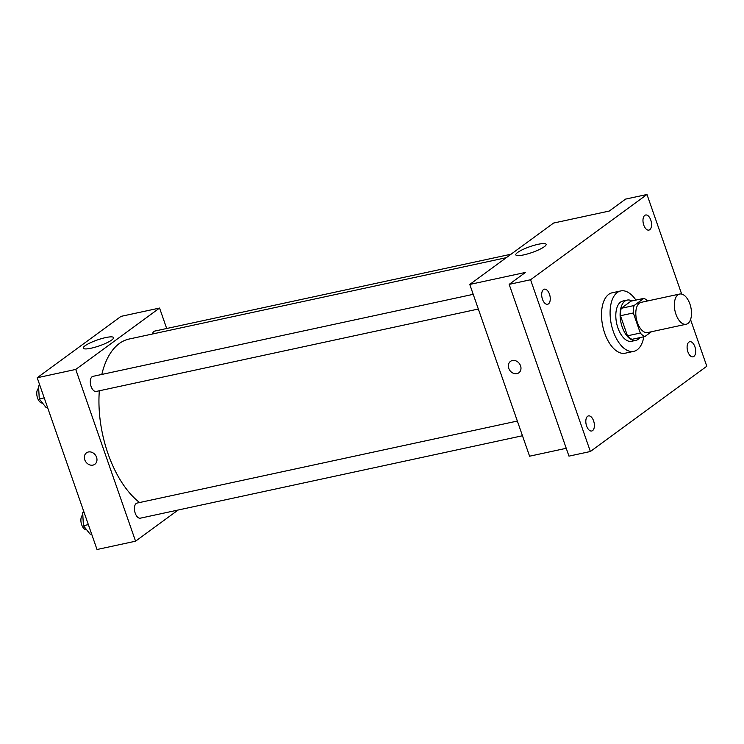 <?xml version="1.0" encoding="UTF-8"?>
<svg xmlns="http://www.w3.org/2000/svg" width="744" height="744" viewBox="0 0 744 744"><rect width="100%" height="100%" fill="white"/><g stroke="black" fill="none" stroke-linecap="round" stroke-linejoin="round"><path stroke-width="1.12" d="M689.911 304.026A15.447 8.119 -102.2 0 1 686.182 324.245A15.447 8.119 -102.2 0 1 674.985 310.853A15.447 8.119 -102.2 0 1 679.672 294.038A15.447 8.119 -102.2 0 1 689.911 304.026M686.182 324.245L647.643 332.559A15.447 8.119 -102.2 0 1 636.446 319.167A15.447 8.119 -102.2 0 1 641.123 302.352L679.672 294.038M644.881 336.548L632.028 339.32A19.939 10.481 -102.2 0 1 627.462 335.814L620.468 315.726A19.939 10.481 -102.2 0 1 621.231 308.304L631.033 301.134L643.886 298.363L634.083 305.533A19.939 10.481 -102.2 0 0 633.321 312.954L640.314 333.042A19.939 10.481 -102.2 0 0 644.881 336.548L651.456 331.731M643.886 298.363A19.939 10.481 -102.2 0 1 647.606 300.957M631.935 300.939A20.599 10.825 77.8 0 0 627.192 300.092A20.599 10.825 77.8 0 0 620.952 322.505A20.599 10.825 77.8 0 0 635.878 340.361A20.599 10.825 77.8 0 0 638.175 339.311A20.599 10.825 77.8 0 0 639.849 337.637M635.878 340.361L631.591 341.291A20.599 10.825 -102.2 0 1 616.664 323.435A20.599 10.825 -102.2 0 1 622.905 301.013L627.192 300.092M621.231 308.304L634.083 305.533M627.462 335.814L640.314 333.042M620.468 315.726L633.321 312.954M643.82 336.781A30.904 16.247 -102.2 0 1 633.767 351.354A30.904 16.247 -102.2 0 1 611.373 324.579A30.904 16.247 -102.2 0 1 620.738 290.941A30.904 16.247 -102.2 0 1 635.906 300.083M633.767 351.354L625.202 353.205A30.904 16.247 -102.2 0 1 602.807 326.421A30.904 16.247 -102.2 0 1 612.163 292.792L620.738 290.941M543.483 289.565A7.728 4.064 -102.2 0 1 544.348 289.174A7.728 4.064 -102.2 0 1 549.946 295.87A7.728 4.064 -102.2 0 1 547.603 304.277A7.728 4.064 -102.2 0 1 542.218 298.446A7.728 4.064 -102.2 0 1 543.483 289.565M644.769 215.388A7.728 4.064 -102.2 0 1 645.634 214.997A7.728 4.064 -102.2 0 1 651.233 221.693A7.728 4.064 -102.2 0 1 648.889 230.101A7.728 4.064 -102.2 0 1 643.504 224.27A7.728 4.064 -102.2 0 1 644.769 215.388M688.898 342.11A7.728 4.064 -102.2 0 1 689.762 341.719A7.728 4.064 -102.2 0 1 695.361 348.415A7.728 4.064 -102.2 0 1 693.017 356.822A7.728 4.064 -102.2 0 1 687.633 350.991A7.728 4.064 -102.2 0 1 688.898 342.11M587.611 416.287A7.728 4.064 -102.2 0 1 588.476 415.896A7.728 4.064 -102.2 0 1 594.075 422.592A7.728 4.064 -102.2 0 1 591.731 430.999A7.728 4.064 -102.2 0 1 586.346 425.168A7.728 4.064 -102.2 0 1 587.611 416.287M681.662 294.066L646.982 194.491L530.565 279.744L590.383 451.506L706.8 366.253L690.544 319.567M646.982 194.491L625.574 199.104L609.271 211.045L553.592 223.051L469.771 284.441L525.45 272.434L509.156 284.366L568.965 456.128L590.383 451.506M469.771 284.441L529.589 456.202L566.24 448.297M509.156 284.366L530.565 279.744M538.21 244.283A16.033 3.116 160.8 0 1 546.105 244.311A16.033 3.116 160.8 0 1 531.979 252.532A16.033 3.116 160.8 0 1 515.815 254.867A16.033 3.116 160.8 0 1 522.762 249.556A16.033 3.116 160.8 0 1 538.21 244.283M520.558 365.816A7.077 5.868 53.8 0 1 518.856 372.8A7.077 5.868 53.8 0 1 509.938 370.549A7.077 5.868 53.8 0 1 510.486 361.37A7.077 5.868 53.8 0 1 520.558 365.816M518.856 372.8A7.077 5.868 53.8 0 1 509.938 370.549A7.077 5.868 53.8 0 1 510.486 361.37M139.621 502.535A87.55 46.016 -102.2 0 1 99.333 390.786M101.807 374.446A87.55 46.016 -102.2 0 1 129.103 339.041L506.339 257.666M511.035 254.216L154.789 331.071A7.728 4.064 77.8 0 0 152.427 334.01M522.465 435.752L140.337 518.177A7.728 4.064 -102.2 0 1 134.738 511.491A7.728 4.064 -102.2 0 1 137.082 503.074L517.35 421.048M478.336 309.03L96.209 391.456A7.728 4.064 -102.2 0 1 90.61 384.769A7.728 4.064 -102.2 0 1 92.954 376.352L473.221 294.326M166.693 328.504L159.569 308.053L75.749 369.433L135.557 541.195L178.114 510.031M159.569 308.053L121.021 316.367L37.2 377.747L97.018 549.509L135.557 541.195M37.2 377.747L75.749 369.433M105.629 337.59A16.033 3.116 160.8 0 1 113.525 337.627A16.033 3.116 160.8 0 1 99.408 345.839A16.033 3.116 160.8 0 1 83.244 348.173A16.033 3.116 160.8 0 1 90.191 342.863A16.033 3.116 160.8 0 1 105.629 337.59M96.553 457.281A7.077 5.868 53.8 0 1 94.851 464.265A7.077 5.868 53.8 0 1 85.932 462.015A7.077 5.868 53.8 0 1 86.481 452.836A7.077 5.868 53.8 0 1 96.553 457.281M94.851 464.265A7.077 5.868 53.8 0 1 85.932 462.015A7.077 5.868 53.8 0 1 86.481 452.836M39.767 385.132L38.558 386.015L39.274 398.961L46.035 407.479L47.449 407.182M39.274 398.961L44.212 397.901M38.558 386.015L39.971 385.708M42.51 403.034A7.728 4.064 -102.2 0 1 37.209 396.887A7.728 4.064 -102.2 0 1 38.679 388.21M83.895 511.853L82.696 512.737L83.402 525.683L90.164 534.201L91.577 533.904M83.402 525.683L88.341 524.622M82.696 512.737L84.1 512.43M86.639 529.756A7.728 4.064 -102.2 0 1 81.338 523.609A7.728 4.064 -102.2 0 1 82.817 514.932"/></g></svg>
